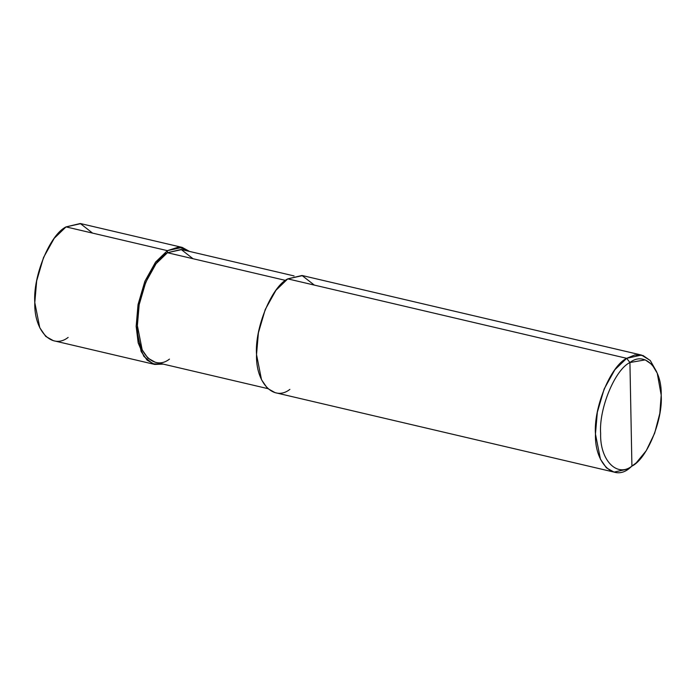 <?xml version="1.0" encoding="UTF-8"?>
<svg xmlns="http://www.w3.org/2000/svg" width="696" height="696" viewBox="0 0 696 696"><rect width="100%" height="100%" fill="white"/><g stroke="black" fill="none" stroke-linecap="round" stroke-linejoin="round"><path stroke-width="1.04" d="M92.603 233.125L80.284 223.512L66.042 226.896L167.397 250.656L155.582 262.07L144.872 281.306L138.034 304.596L136.164 326.372L141.149 351.532L147.1 360.171L154.738 364.434L163.195 364.104L152.798 363.834L143.898 356.395L138.182 342.902L136.164 326.372L138.034 304.596L144.872 281.306L155.582 262.07L167.397 250.656L167.44 252.726L167.397 250.656L66.042 226.896L80.814 223.633L182.178 247.393L167.397 250.656L178.785 246.993L189.599 251.447L182.178 247.393M154.738 364.434L53.383 340.675L45.736 336.412L39.785 327.772L34.8 302.612L36.679 280.836L43.509 257.546L54.227 238.302L66.042 226.896C50.008 234.543 32.834 276.181 34.8 302.612C33.878 330.861 52.226 350.001 68.156 337.412M636.257 462.831L631.916 466.12C616.978 477.926 599.778 459.986 600.639 433.495C598.795 408.726 614.899 369.689 629.923 362.52L631.916 466.12L636.257 462.831L646.219 450.73L654.658 433.19L659.817 413.389L661.2 395.145L657.259 373.239L652.082 364.617L645.218 359.875L629.923 362.52L626.687 358.318L287.761 278.87L302.543 275.607L641.468 355.056L626.687 358.318L634.804 354.96L643.008 355.508L650.325 360.563L657.259 373.239M193.01 258.721L181.151 249.472L167.44 252.726L181.665 249.586L294.095 275.938M267.682 388.594L155.26 362.242L147.9 358.135L142.167 349.818L137.373 325.606L139.183 304.639L145.76 282.228L156.069 263.706L167.44 252.726L285.543 280.41L167.44 252.726C152.015 260.095 135.476 300.167 137.373 325.606C136.486 352.794 154.147 371.22 169.485 359.101M314.331 285.099L302.012 275.494L287.761 278.87C271.736 286.526 254.562 328.164 256.528 354.586C255.606 382.835 273.954 401.975 289.884 389.386M656.537 371.568L650.229 360.45L641.468 355.056M614.037 472.097L275.111 392.648L267.464 388.394L261.513 379.746L256.528 354.586L258.407 332.81L265.237 309.52L275.947 290.284L287.761 278.87L626.687 358.318L629.923 362.52C644.861 350.714 662.061 368.654 661.2 395.145C663.044 419.914 646.941 458.951 631.916 466.12L629.923 362.52C614.899 369.689 598.795 408.726 600.639 433.495C599.778 459.986 616.978 477.926 631.916 466.12L628.81 468.834C612.88 481.423 594.532 462.283 595.454 434.034C593.488 407.612 610.662 365.974 626.687 358.318L614.872 369.733L604.163 388.968L597.333 412.258L595.454 434.034L600.439 459.195L606.39 467.842L614.037 472.097L628.81 468.834"/></g></svg>
